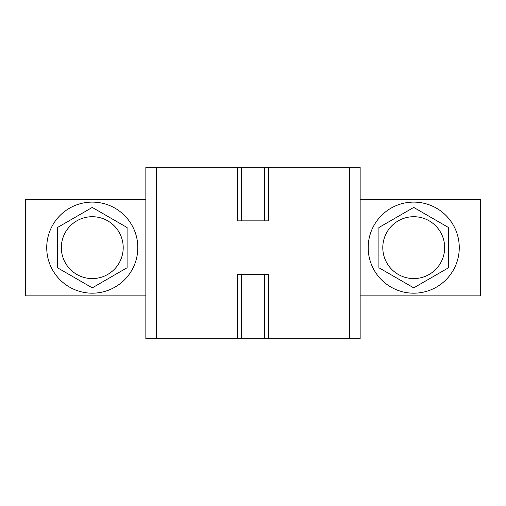<?xml version="1.0" encoding="UTF-8"?>
<svg xmlns="http://www.w3.org/2000/svg" width="506" height="506" viewBox="0 0 506 506"><rect width="100%" height="100%" fill="white"/><g stroke="black" fill="none" stroke-linecap="round" stroke-linejoin="round"><path stroke-width="0.76" d="M264.518 220.856L264.518 167.277L145.848 167.277L145.848 338.723L156.563 338.723L156.563 167.277M241.482 220.856L241.482 167.277M237.466 167.277L237.466 220.856L268.534 220.856L268.534 167.277L264.518 167.277M264.518 274.429L264.518 338.723L237.466 338.723L237.466 274.429L268.534 274.429L268.534 338.723L360.152 338.723L360.152 167.277L268.534 167.277M268.534 338.723L264.518 338.723M241.482 274.429L241.482 338.723M237.466 338.723L156.563 338.723M92.269 216.707A30.929 30.929 0 0 0 65.483 263.107A30.929 30.929 0 0 0 119.062 263.107A30.929 30.929 0 0 0 92.269 216.707M127.095 227.536L92.269 207.428L57.444 227.536L57.444 267.75L92.269 287.857L127.095 267.75L127.095 227.536M145.848 199.421L25.3 199.421L25.3 295.858L145.848 295.858M360.152 295.858L480.7 295.858L480.7 199.421L360.152 199.421M413.731 216.707A30.929 30.929 0 0 0 386.938 263.107A30.929 30.929 0 0 0 440.517 263.107A30.929 30.929 0 0 0 413.731 216.707M448.556 227.536L413.731 207.428L378.905 227.536L378.905 267.75L413.731 287.857L448.556 267.75L448.556 227.536M92.269 293.183A45.54 45.54 0 0 1 52.833 224.873A45.54 45.54 0 0 1 131.712 224.873A45.54 45.54 0 0 1 92.269 293.183M413.731 293.183A45.54 45.54 0 0 1 374.288 224.873A45.54 45.54 0 0 1 453.167 224.873A45.54 45.54 0 0 1 413.731 293.183M349.437 338.723L349.437 167.277"/></g></svg>
